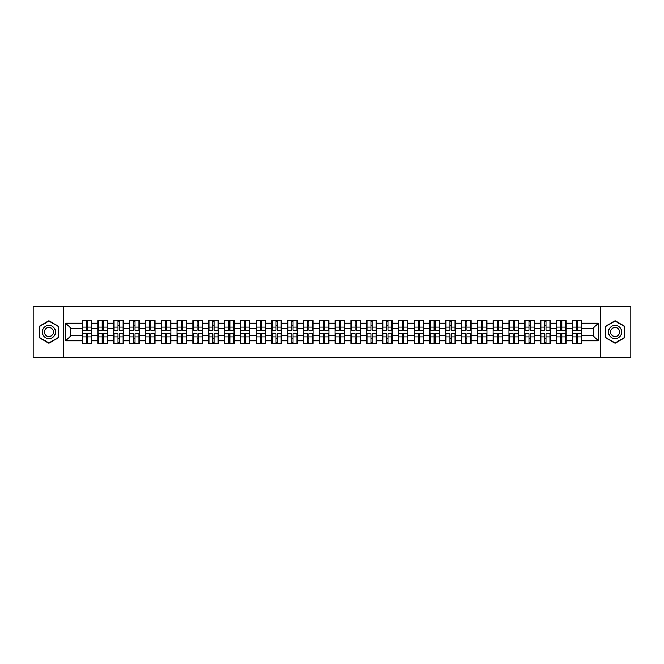 <?xml version="1.0" encoding="UTF-8"?>
<svg xmlns="http://www.w3.org/2000/svg" width="664" height="664" viewBox="0 0 664 664"><rect width="100%" height="100%" fill="white"/><g stroke="black" fill="none" stroke-linecap="round" stroke-linejoin="round"><path stroke-width="1" d="M600.605 357.332L630.8 357.332L630.8 306.668L600.605 306.668L600.605 357.332L63.395 357.332L63.395 306.668L33.2 306.668L33.2 357.332L63.395 357.332M600.605 306.668L63.395 306.668M593.209 335.752L593.209 328.248L581.813 328.248L581.813 335.752L593.209 335.752L598.272 340.815L598.272 323.185L581.813 323.185L581.813 320.554L572.185 320.554L572.185 328.248L566.002 328.248L566.002 335.752L572.185 335.752L572.185 328.248M598.272 340.815L581.813 340.815L581.813 343.446L572.185 343.446L572.185 340.815L566.002 340.815L566.002 343.446L556.382 343.446L556.382 340.815L550.199 340.815L550.199 343.446L540.571 343.446L540.571 340.815L534.395 340.815L534.395 343.446L524.767 343.446L524.767 340.815L518.584 340.815L518.584 343.446L508.956 343.446L508.956 340.815L502.781 340.815L502.781 343.446L493.153 343.446L493.153 340.815L486.969 340.815L486.969 343.446L477.35 343.446L477.35 340.815L471.166 340.815L471.166 343.446L461.538 343.446L461.538 340.815L455.363 340.815L455.363 343.446L445.735 343.446L445.735 340.815L439.551 340.815L439.551 343.446L429.932 343.446L429.932 340.815L423.748 340.815L423.748 343.446L414.12 343.446L414.12 340.815L407.945 340.815L407.945 343.446L398.317 343.446L398.317 340.815L392.133 340.815L392.133 343.446L382.505 343.446L382.505 340.815L376.33 340.815L376.33 343.446L366.702 343.446L366.702 340.815L360.519 340.815L360.519 343.446L350.899 343.446L350.899 340.815L344.716 340.815L344.716 343.446L335.088 343.446L335.088 340.815L328.912 340.815L328.912 343.446L319.284 343.446L319.284 340.815L313.101 340.815L313.101 343.446L303.481 343.446L303.481 340.815L297.298 340.815L297.298 343.446L287.67 343.446L287.67 340.815L281.494 340.815L281.494 343.446L271.866 343.446L271.866 340.815L265.683 340.815L265.683 343.446L256.055 343.446L256.055 340.815L249.88 340.815L249.88 343.446L240.252 343.446L240.252 340.815L234.068 340.815L234.068 343.446L224.449 343.446L224.449 340.815L218.265 340.815L218.265 343.446L208.637 343.446L208.637 340.815L202.462 340.815L202.462 343.446L192.834 343.446L192.834 340.815L186.65 340.815L186.65 343.446L177.031 343.446L177.031 340.815L170.847 340.815L170.847 343.446L161.219 343.446L161.219 340.815L155.044 340.815L155.044 343.446L145.416 343.446L145.416 340.815L139.232 340.815L139.232 343.446L129.605 343.446L129.605 340.815L123.429 340.815L123.429 343.446L113.801 343.446L113.801 340.815L107.618 340.815L107.618 343.446L97.998 343.446L97.998 340.815L91.815 340.815L91.815 343.446L82.187 343.446L82.187 340.815L65.728 340.815L65.728 323.185L82.187 323.185L82.187 328.248L70.791 328.248L70.791 335.752L82.187 335.752L82.187 328.248M572.185 323.185L566.002 323.185L566.002 320.554L556.382 320.554L556.382 323.185L550.199 323.185L550.199 320.554L540.571 320.554L540.571 323.185L534.395 323.185L534.395 320.554L524.767 320.554L524.767 323.185L518.584 323.185L518.584 320.554L508.956 320.554L508.956 323.185L502.781 323.185L502.781 320.554L493.153 320.554L493.153 323.185L486.969 323.185L486.969 320.554L477.35 320.554L477.35 323.185L471.166 323.185L471.166 320.554L461.538 320.554L461.538 323.185L455.363 323.185L455.363 320.554L445.735 320.554L445.735 323.185L439.551 323.185L439.551 320.554L429.932 320.554L429.932 323.185L423.748 323.185L423.748 320.554L414.12 320.554L414.12 323.185L407.945 323.185L407.945 320.554L398.317 320.554L398.317 323.185L392.133 323.185L392.133 320.554L382.505 320.554L382.505 323.185L376.33 323.185L376.33 320.554L366.702 320.554L366.702 323.185L360.519 323.185L360.519 320.554L350.899 320.554L350.899 323.185L344.716 323.185L344.716 320.554L335.088 320.554L335.088 323.185L328.912 323.185L328.912 320.554L319.284 320.554L319.284 323.185L313.101 323.185L313.101 320.554L303.481 320.554L303.481 323.185L297.298 323.185L297.298 320.554L287.67 320.554L287.67 323.185L281.494 323.185L281.494 320.554L271.866 320.554L271.866 323.185L265.683 323.185L265.683 320.554L256.055 320.554L256.055 323.185L249.88 323.185L249.88 320.554L240.252 320.554L240.252 323.185L234.068 323.185L234.068 320.554L224.449 320.554L224.449 323.185L218.265 323.185L218.265 320.554L208.637 320.554L208.637 323.185L202.462 323.185L202.462 320.554L192.834 320.554L192.834 323.185L186.65 323.185L186.65 320.554L177.031 320.554L177.031 323.185L170.847 323.185L170.847 320.554L161.219 320.554L161.219 323.185L155.044 323.185L155.044 320.554L145.416 320.554L145.416 323.185L139.232 323.185L139.232 320.554L129.605 320.554L129.605 323.185L123.429 323.185L123.429 320.554L113.801 320.554L113.801 323.185L107.618 323.185L107.618 320.554L97.998 320.554L97.998 323.185L91.815 323.185L91.815 320.554L82.187 320.554L82.187 323.185M572.185 335.752L572.185 340.815M566.002 335.752L566.002 340.815M566.002 323.185L566.002 328.248M550.199 335.752L556.382 335.752L556.382 328.248L550.199 328.248L550.199 340.815M556.382 335.752L556.382 340.815M556.382 323.185L556.382 328.248M550.199 323.185L550.199 328.248M534.395 335.752L540.571 335.752L540.571 328.248L534.395 328.248L534.395 340.815M540.571 335.752L540.571 340.815M540.571 323.185L540.571 328.248M534.395 323.185L534.395 328.248M518.584 335.752L524.767 335.752L524.767 328.248L518.584 328.248L518.584 340.815M524.767 335.752L524.767 340.815M524.767 323.185L524.767 328.248M518.584 323.185L518.584 328.248M502.781 335.752L508.956 335.752L508.956 328.248L502.781 328.248L502.781 340.815M508.956 335.752L508.956 340.815M508.956 323.185L508.956 328.248M502.781 323.185L502.781 328.248M486.969 335.752L493.153 335.752L493.153 328.248L486.969 328.248L486.969 340.815M493.153 335.752L493.153 340.815M493.153 323.185L493.153 328.248M486.969 323.185L486.969 328.248M471.166 335.752L477.35 335.752L477.35 328.248L471.166 328.248L471.166 340.815M477.35 335.752L477.35 340.815M477.35 323.185L477.35 328.248M471.166 323.185L471.166 328.248M455.363 335.752L461.538 335.752L461.538 328.248L455.363 328.248L455.363 340.815M461.538 335.752L461.538 340.815M461.538 323.185L461.538 328.248M455.363 323.185L455.363 328.248M439.551 335.752L445.735 335.752L445.735 328.248L439.551 328.248L439.551 340.815M445.735 335.752L445.735 340.815M445.735 323.185L445.735 328.248M439.551 323.185L439.551 328.248M423.748 335.752L429.932 335.752L429.932 328.248L423.748 328.248L423.748 340.815M429.932 335.752L429.932 340.815M429.932 323.185L429.932 328.248M423.748 323.185L423.748 328.248M407.945 335.752L414.12 335.752L414.12 328.248L407.945 328.248L407.945 340.815M414.12 335.752L414.12 340.815M414.12 323.185L414.12 328.248M407.945 323.185L407.945 328.248M392.133 335.752L398.317 335.752L398.317 328.248L392.133 328.248L392.133 340.815M398.317 335.752L398.317 340.815M398.317 323.185L398.317 328.248M392.133 323.185L392.133 328.248M376.33 335.752L382.505 335.752L382.505 328.248L376.33 328.248L376.33 340.815M382.505 335.752L382.505 340.815M382.505 323.185L382.505 328.248M376.33 323.185L376.33 328.248M360.519 335.752L366.702 335.752L366.702 328.248L360.519 328.248L360.519 340.815M366.702 335.752L366.702 340.815M366.702 323.185L366.702 328.248M360.519 323.185L360.519 328.248M344.716 335.752L350.899 335.752L350.899 328.248L344.716 328.248L344.716 340.815M350.899 335.752L350.899 340.815M350.899 323.185L350.899 328.248M344.716 323.185L344.716 328.248M328.912 335.752L335.088 335.752L335.088 328.248L328.912 328.248L328.912 340.815M335.088 335.752L335.088 340.815M335.088 323.185L335.088 328.248M328.912 323.185L328.912 328.248M313.101 335.752L319.284 335.752L319.284 328.248L313.101 328.248L313.101 340.815M319.284 335.752L319.284 340.815M319.284 323.185L319.284 328.248M313.101 323.185L313.101 328.248M297.298 335.752L303.481 335.752L303.481 328.248L297.298 328.248L297.298 340.815M303.481 335.752L303.481 340.815M303.481 323.185L303.481 328.248M297.298 323.185L297.298 328.248M281.494 335.752L287.67 335.752L287.67 328.248L281.494 328.248L281.494 340.815M287.67 335.752L287.67 340.815M287.67 323.185L287.67 328.248M281.494 323.185L281.494 328.248M265.683 335.752L271.866 335.752L271.866 328.248L265.683 328.248L265.683 340.815M271.866 335.752L271.866 340.815M271.866 323.185L271.866 328.248M265.683 323.185L265.683 328.248M249.88 335.752L256.055 335.752L256.055 328.248L249.88 328.248L249.88 340.815M256.055 335.752L256.055 340.815M256.055 323.185L256.055 328.248M249.88 323.185L249.88 328.248M234.068 335.752L240.252 335.752L240.252 328.248L234.068 328.248L234.068 340.815M240.252 335.752L240.252 340.815M240.252 323.185L240.252 328.248M234.068 323.185L234.068 328.248M218.265 335.752L224.449 335.752L224.449 328.248L218.265 328.248L218.265 340.815M224.449 335.752L224.449 340.815M224.449 323.185L224.449 328.248M218.265 323.185L218.265 328.248M202.462 335.752L208.637 335.752L208.637 328.248L202.462 328.248L202.462 340.815M208.637 335.752L208.637 340.815M208.637 323.185L208.637 328.248M202.462 323.185L202.462 328.248M186.65 335.752L192.834 335.752L192.834 328.248L186.65 328.248L186.65 340.815M192.834 335.752L192.834 340.815M192.834 323.185L192.834 328.248M186.65 323.185L186.65 328.248M170.847 335.752L177.031 335.752L177.031 328.248L170.847 328.248L170.847 340.815M177.031 335.752L177.031 340.815M177.031 323.185L177.031 328.248M170.847 323.185L170.847 328.248M155.044 335.752L161.219 335.752L161.219 328.248L155.044 328.248L155.044 340.815M161.219 335.752L161.219 340.815M161.219 323.185L161.219 328.248M155.044 323.185L155.044 328.248M139.232 335.752L145.416 335.752L145.416 328.248L139.232 328.248L139.232 340.815M145.416 335.752L145.416 340.815M145.416 323.185L145.416 328.248M139.232 323.185L139.232 328.248M123.429 335.752L129.605 335.752L129.605 328.248L123.429 328.248L123.429 340.815M129.605 335.752L129.605 340.815M129.605 323.185L129.605 328.248M123.429 323.185L123.429 328.248M107.618 335.752L113.801 335.752L113.801 328.248L107.618 328.248L107.618 340.815M113.801 335.752L113.801 340.815M113.801 323.185L113.801 328.248M107.618 323.185L107.618 328.248M91.815 335.752L97.998 335.752L97.998 328.248L91.815 328.248L91.815 340.815M97.998 335.752L97.998 340.815M97.998 323.185L97.998 328.248M91.815 323.185L91.815 328.248M82.187 335.752L82.187 340.815M70.791 335.752L65.728 340.815M65.728 323.185L70.791 328.248M581.813 335.752L581.813 340.815M581.813 323.185L581.813 328.248M598.272 323.185L593.209 328.248M48.904 320.712L39.126 326.356L39.126 337.644L48.904 343.288L58.681 337.644L58.681 326.356L48.904 320.712M605.319 337.644L615.096 343.288L624.874 337.644L624.874 326.356L615.096 320.712L605.319 326.356L605.319 337.644M91.507 320.554L91.507 330.274L87.606 330.274L87.606 320.554M86.395 320.554L86.395 330.274L82.494 330.274L82.494 320.554M86.395 321.866L87.606 321.866M87.606 325.617L86.395 325.617M82.494 343.446L82.494 333.726L86.395 333.726L86.395 343.446M87.606 343.446L87.606 333.726L91.507 333.726L91.507 343.446M87.606 342.134L86.395 342.134M86.395 338.383L87.606 338.383M48.904 325.418A6.582 6.582 0 0 0 42.322 332A6.582 6.582 0 0 0 48.904 338.582A6.582 6.582 0 0 0 55.494 332A6.582 6.582 0 0 0 48.904 325.418M48.904 327.493A4.507 4.507 0 0 0 44.397 332A4.507 4.507 0 0 0 48.904 336.507A4.507 4.507 0 0 0 53.41 332A4.507 4.507 0 0 0 48.904 327.493M58.382 337.47L48.904 342.939L39.433 337.47L39.433 326.53L48.904 321.061L58.382 326.53L58.382 337.47M620.798 328.705A6.582 6.582 0 0 0 611.801 326.298A6.582 6.582 0 0 0 609.394 335.295A6.582 6.582 0 0 0 618.391 337.702A6.582 6.582 0 0 0 620.798 328.705M618.997 329.742A4.507 4.507 0 0 0 612.839 328.099A4.507 4.507 0 0 0 611.187 334.258A4.507 4.507 0 0 0 617.346 335.901A4.507 4.507 0 0 0 618.997 329.742M615.096 342.939L605.618 337.47L605.618 326.53L615.096 321.061L624.567 326.53L624.567 337.47L615.096 342.939M107.319 320.554L107.319 330.274L103.418 330.274L103.418 320.554M102.198 320.554L102.198 330.274L98.297 330.274L98.297 320.554M102.198 321.866L103.418 321.866M103.418 325.617L102.198 325.617M123.122 320.554L123.122 330.274L119.221 330.274L119.221 320.554M118.009 320.554L118.009 330.274L114.108 330.274L114.108 320.554M118.009 321.866L119.221 321.866M119.221 325.617L118.009 325.617M138.934 320.554L138.934 330.274L135.033 330.274L135.033 320.554M133.813 320.554L133.813 330.274L129.912 330.274L129.912 320.554M133.813 321.866L135.033 321.866M135.033 325.617L133.813 325.617M154.737 320.554L154.737 330.274L150.836 330.274L150.836 320.554M149.616 320.554L149.616 330.274L145.715 330.274L145.715 320.554M149.616 321.866L150.836 321.866M150.836 325.617L149.616 325.617M170.54 320.554L170.54 330.274L166.639 330.274L166.639 320.554M165.427 320.554L165.427 330.274L161.526 330.274L161.526 320.554M165.427 321.866L166.639 321.866M166.639 325.617L165.427 325.617M98.297 343.446L98.297 333.726L102.198 333.726L102.198 343.446M103.418 343.446L103.418 333.726L107.319 333.726L107.319 343.446M103.418 342.134L102.198 342.134M102.198 338.383L103.418 338.383M114.108 343.446L114.108 333.726L118.009 333.726L118.009 343.446M119.221 343.446L119.221 333.726L123.122 333.726L123.122 343.446M119.221 342.134L118.009 342.134M118.009 338.383L119.221 338.383M129.912 343.446L129.912 333.726L133.813 333.726L133.813 343.446M135.033 343.446L135.033 333.726L138.934 333.726L138.934 343.446M135.033 342.134L133.813 342.134M133.813 338.383L135.033 338.383M145.715 343.446L145.715 333.726L149.616 333.726L149.616 343.446M150.836 343.446L150.836 333.726L154.737 333.726L154.737 343.446M150.836 342.134L149.616 342.134M149.616 338.383L150.836 338.383M161.526 343.446L161.526 333.726L165.427 333.726L165.427 343.446M166.639 343.446L166.639 333.726L170.54 333.726L170.54 343.446M166.639 342.134L165.427 342.134M165.427 338.383L166.639 338.383M186.352 320.554L186.352 330.274L182.451 330.274L182.451 320.554M181.23 320.554L181.23 330.274L177.329 330.274L177.329 320.554M181.23 321.866L182.451 321.866M182.451 325.617L181.23 325.617M177.329 343.446L177.329 333.726L181.23 333.726L181.23 343.446M182.451 343.446L182.451 333.726L186.352 333.726L186.352 343.446M182.451 342.134L181.23 342.134M181.23 338.383L182.451 338.383M202.155 320.554L202.155 330.274L198.254 330.274L198.254 320.554M197.042 320.554L197.042 330.274L193.141 330.274L193.141 320.554M197.042 321.866L198.254 321.866M198.254 325.617L197.042 325.617M193.141 343.446L193.141 333.726L197.042 333.726L197.042 343.446M198.254 343.446L198.254 333.726L202.155 333.726L202.155 343.446M198.254 342.134L197.042 342.134M197.042 338.383L198.254 338.383M217.958 320.554L217.958 330.274L214.057 330.274L214.057 320.554M212.845 320.554L212.845 330.274L208.944 330.274L208.944 320.554M212.845 321.866L214.057 321.866M214.057 325.617L212.845 325.617M208.944 343.446L208.944 333.726L212.845 333.726L212.845 343.446M214.057 343.446L214.057 333.726L217.958 333.726L217.958 343.446M214.057 342.134L212.845 342.134M212.845 338.383L214.057 338.383M233.769 320.554L233.769 330.274L229.868 330.274L229.868 320.554M228.648 320.554L228.648 330.274L224.747 330.274L224.747 320.554M228.648 321.866L229.868 321.866M229.868 325.617L228.648 325.617M224.747 343.446L224.747 333.726L228.648 333.726L228.648 343.446M229.868 343.446L229.868 333.726L233.769 333.726L233.769 343.446M229.868 342.134L228.648 342.134M228.648 338.383L229.868 338.383M249.573 320.554L249.573 330.274L245.672 330.274L245.672 320.554M244.46 320.554L244.46 330.274L240.559 330.274L240.559 320.554M244.46 321.866L245.672 321.866M245.672 325.617L244.46 325.617M240.559 343.446L240.559 333.726L244.46 333.726L244.46 343.446M245.672 343.446L245.672 333.726L249.573 333.726L249.573 343.446M245.672 342.134L244.46 342.134M244.46 338.383L245.672 338.383M265.384 320.554L265.384 330.274L261.483 330.274L261.483 320.554M260.263 320.554L260.263 330.274L256.362 330.274L256.362 320.554M260.263 321.866L261.483 321.866M261.483 325.617L260.263 325.617M256.362 343.446L256.362 333.726L260.263 333.726L260.263 343.446M261.483 343.446L261.483 333.726L265.384 333.726L265.384 343.446M261.483 342.134L260.263 342.134M260.263 338.383L261.483 338.383M281.187 320.554L281.187 330.274L277.286 330.274L277.286 320.554M276.066 320.554L276.066 330.274L272.165 330.274L272.165 320.554M276.066 321.866L277.286 321.866M277.286 325.617L276.066 325.617M272.165 343.446L272.165 333.726L276.066 333.726L276.066 343.446M277.286 343.446L277.286 333.726L281.187 333.726L281.187 343.446M277.286 342.134L276.066 342.134M276.066 338.383L277.286 338.383M296.991 320.554L296.991 330.274L293.09 330.274L293.09 320.554M291.878 320.554L291.878 330.274L287.977 330.274L287.977 320.554M291.878 321.866L293.09 321.866M293.09 325.617L291.878 325.617M287.977 343.446L287.977 333.726L291.878 333.726L291.878 343.446M293.09 343.446L293.09 333.726L296.991 333.726L296.991 343.446M293.09 342.134L291.878 342.134M291.878 338.383L293.09 338.383M312.802 320.554L312.802 330.274L308.901 330.274L308.901 320.554M307.681 320.554L307.681 330.274L303.78 330.274L303.78 320.554M307.681 321.866L308.901 321.866M308.901 325.617L307.681 325.617M303.78 343.446L303.78 333.726L307.681 333.726L307.681 343.446M308.901 343.446L308.901 333.726L312.802 333.726L312.802 343.446M308.901 342.134L307.681 342.134M307.681 338.383L308.901 338.383M328.605 320.554L328.605 330.274L324.704 330.274L324.704 320.554M323.493 320.554L323.493 330.274L319.591 330.274L319.591 320.554M323.493 321.866L324.704 321.866M324.704 325.617L323.493 325.617M319.591 343.446L319.591 333.726L323.493 333.726L323.493 343.446M324.704 343.446L324.704 333.726L328.605 333.726L328.605 343.446M324.704 342.134L323.493 342.134M323.493 338.383L324.704 338.383M344.408 320.554L344.408 330.274L340.507 330.274L340.507 320.554M339.296 320.554L339.296 330.274L335.395 330.274L335.395 320.554M339.296 321.866L340.507 321.866M340.507 325.617L339.296 325.617M335.395 343.446L335.395 333.726L339.296 333.726L339.296 343.446M340.507 343.446L340.507 333.726L344.408 333.726L344.408 343.446M340.507 342.134L339.296 342.134M339.296 338.383L340.507 338.383M360.22 320.554L360.22 330.274L356.319 330.274L356.319 320.554M355.099 320.554L355.099 330.274L351.198 330.274L351.198 320.554M355.099 321.866L356.319 321.866M356.319 325.617L355.099 325.617M351.198 343.446L351.198 333.726L355.099 333.726L355.099 343.446M356.319 343.446L356.319 333.726L360.22 333.726L360.22 343.446M356.319 342.134L355.099 342.134M355.099 338.383L356.319 338.383M376.023 320.554L376.023 330.274L372.122 330.274L372.122 320.554M370.91 320.554L370.91 330.274L367.009 330.274L367.009 320.554M370.91 321.866L372.122 321.866M372.122 325.617L370.91 325.617M367.009 343.446L367.009 333.726L370.91 333.726L370.91 343.446M372.122 343.446L372.122 333.726L376.023 333.726L376.023 343.446M372.122 342.134L370.91 342.134M370.91 338.383L372.122 338.383M391.835 320.554L391.835 330.274L387.934 330.274L387.934 320.554M386.714 320.554L386.714 330.274L382.813 330.274L382.813 320.554M386.714 321.866L387.934 321.866M387.934 325.617L386.714 325.617M382.813 343.446L382.813 333.726L386.714 333.726L386.714 343.446M387.934 343.446L387.934 333.726L391.835 333.726L391.835 343.446M387.934 342.134L386.714 342.134M386.714 338.383L387.934 338.383M407.638 320.554L407.638 330.274L403.737 330.274L403.737 320.554M402.517 320.554L402.517 330.274L398.616 330.274L398.616 320.554M402.517 321.866L403.737 321.866M403.737 325.617L402.517 325.617M398.616 343.446L398.616 333.726L402.517 333.726L402.517 343.446M403.737 343.446L403.737 333.726L407.638 333.726L407.638 343.446M403.737 342.134L402.517 342.134M402.517 338.383L403.737 338.383M423.441 320.554L423.441 330.274L419.54 330.274L419.54 320.554M418.328 320.554L418.328 330.274L414.427 330.274L414.427 320.554M418.328 321.866L419.54 321.866M419.54 325.617L418.328 325.617M414.427 343.446L414.427 333.726L418.328 333.726L418.328 343.446M419.54 343.446L419.54 333.726L423.441 333.726L423.441 343.446M419.54 342.134L418.328 342.134M418.328 338.383L419.54 338.383M439.253 320.554L439.253 330.274L435.352 330.274L435.352 320.554M434.131 320.554L434.131 330.274L430.231 330.274L430.231 320.554M434.131 321.866L435.352 321.866M435.352 325.617L434.131 325.617M430.231 343.446L430.231 333.726L434.131 333.726L434.131 343.446M435.352 343.446L435.352 333.726L439.253 333.726L439.253 343.446M435.352 342.134L434.131 342.134M434.131 338.383L435.352 338.383M455.056 320.554L455.056 330.274L451.155 330.274L451.155 320.554M449.943 320.554L449.943 330.274L446.042 330.274L446.042 320.554M449.943 321.866L451.155 321.866M451.155 325.617L449.943 325.617M446.042 343.446L446.042 333.726L449.943 333.726L449.943 343.446M451.155 343.446L451.155 333.726L455.056 333.726L455.056 343.446M451.155 342.134L449.943 342.134M449.943 338.383L451.155 338.383M470.859 320.554L470.859 330.274L466.958 330.274L466.958 320.554M465.746 320.554L465.746 330.274L461.845 330.274L461.845 320.554M465.746 321.866L466.958 321.866M466.958 325.617L465.746 325.617M461.845 343.446L461.845 333.726L465.746 333.726L465.746 343.446M466.958 343.446L466.958 333.726L470.859 333.726L470.859 343.446M466.958 342.134L465.746 342.134M465.746 338.383L466.958 338.383M486.671 320.554L486.671 330.274L482.769 330.274L482.769 320.554M481.549 320.554L481.549 330.274L477.648 330.274L477.648 320.554M481.549 321.866L482.769 321.866M482.769 325.617L481.549 325.617M477.648 343.446L477.648 333.726L481.549 333.726L481.549 343.446M482.769 343.446L482.769 333.726L486.671 333.726L486.671 343.446M482.769 342.134L481.549 342.134M481.549 338.383L482.769 338.383M502.474 320.554L502.474 330.274L498.573 330.274L498.573 320.554M497.361 320.554L497.361 330.274L493.46 330.274L493.46 320.554M497.361 321.866L498.573 321.866M498.573 325.617L497.361 325.617M493.46 343.446L493.46 333.726L497.361 333.726L497.361 343.446M498.573 343.446L498.573 333.726L502.474 333.726L502.474 343.446M498.573 342.134L497.361 342.134M497.361 338.383L498.573 338.383M518.285 320.554L518.285 330.274L514.384 330.274L514.384 320.554M513.164 320.554L513.164 330.274L509.263 330.274L509.263 320.554M513.164 321.866L514.384 321.866M514.384 325.617L513.164 325.617M509.263 343.446L509.263 333.726L513.164 333.726L513.164 343.446M514.384 343.446L514.384 333.726L518.285 333.726L518.285 343.446M514.384 342.134L513.164 342.134M513.164 338.383L514.384 338.383M534.088 320.554L534.088 330.274L530.187 330.274L530.187 320.554M528.967 320.554L528.967 330.274L525.066 330.274L525.066 320.554M528.967 321.866L530.187 321.866M530.187 325.617L528.967 325.617M525.066 343.446L525.066 333.726L528.967 333.726L528.967 343.446M530.187 343.446L530.187 333.726L534.088 333.726L534.088 343.446M530.187 342.134L528.967 342.134M528.967 338.383L530.187 338.383M549.892 320.554L549.892 330.274L545.991 330.274L545.991 320.554M544.779 320.554L544.779 330.274L540.878 330.274L540.878 320.554M544.779 321.866L545.991 321.866M545.991 325.617L544.779 325.617M540.878 343.446L540.878 333.726L544.779 333.726L544.779 343.446M545.991 343.446L545.991 333.726L549.892 333.726L549.892 343.446M545.991 342.134L544.779 342.134M544.779 338.383L545.991 338.383M565.703 320.554L565.703 330.274L561.802 330.274L561.802 320.554M560.582 320.554L560.582 330.274L556.681 330.274L556.681 320.554M560.582 321.866L561.802 321.866M561.802 325.617L560.582 325.617M556.681 343.446L556.681 333.726L560.582 333.726L560.582 343.446M561.802 343.446L561.802 333.726L565.703 333.726L565.703 343.446M561.802 342.134L560.582 342.134M560.582 338.383L561.802 338.383M581.506 320.554L581.506 330.274L577.605 330.274L577.605 320.554M576.394 320.554L576.394 330.274L572.492 330.274L572.492 320.554M576.394 321.866L577.605 321.866M577.605 325.617L576.394 325.617M572.492 343.446L572.492 333.726L576.394 333.726L576.394 343.446M577.605 343.446L577.605 333.726L581.506 333.726L581.506 343.446M577.605 342.134L576.394 342.134M576.394 338.383L577.605 338.383M86.395 327.153L82.494 327.153M86.395 330.149L82.494 330.149M91.507 327.153L87.606 327.153M91.507 330.149L87.606 330.149M87.606 336.847L91.507 336.847M87.606 333.851L91.507 333.851M82.494 336.847L86.395 336.847M82.494 333.851L86.395 333.851M102.198 327.153L98.297 327.153M102.198 330.149L98.297 330.149M107.319 327.153L103.418 327.153M107.319 330.149L103.418 330.149M118.009 327.153L114.108 327.153M118.009 330.149L114.108 330.149M123.122 327.153L119.221 327.153M123.122 330.149L119.221 330.149M133.813 327.153L129.912 327.153M133.813 330.149L129.912 330.149M138.934 327.153L135.033 327.153M138.934 330.149L135.033 330.149M149.616 327.153L145.715 327.153M149.616 330.149L145.715 330.149M154.737 327.153L150.836 327.153M154.737 330.149L150.836 330.149M165.427 327.153L161.526 327.153M165.427 330.149L161.526 330.149M170.54 327.153L166.639 327.153M170.54 330.149L166.639 330.149M103.418 336.847L107.319 336.847M103.418 333.851L107.319 333.851M98.297 336.847L102.198 336.847M98.297 333.851L102.198 333.851M119.221 336.847L123.122 336.847M119.221 333.851L123.122 333.851M114.108 336.847L118.009 336.847M114.108 333.851L118.009 333.851M135.033 336.847L138.934 336.847M135.033 333.851L138.934 333.851M129.912 336.847L133.813 336.847M129.912 333.851L133.813 333.851M150.836 336.847L154.737 336.847M150.836 333.851L154.737 333.851M145.715 336.847L149.616 336.847M145.715 333.851L149.616 333.851M166.639 336.847L170.54 336.847M166.639 333.851L170.54 333.851M161.526 336.847L165.427 336.847M161.526 333.851L165.427 333.851M181.23 327.153L177.329 327.153M181.23 330.149L177.329 330.149M186.352 327.153L182.451 327.153M186.352 330.149L182.451 330.149M182.451 336.847L186.352 336.847M182.451 333.851L186.352 333.851M177.329 336.847L181.23 336.847M177.329 333.851L181.23 333.851M197.042 327.153L193.141 327.153M197.042 330.149L193.141 330.149M202.155 327.153L198.254 327.153M202.155 330.149L198.254 330.149M198.254 336.847L202.155 336.847M198.254 333.851L202.155 333.851M193.141 336.847L197.042 336.847M193.141 333.851L197.042 333.851M212.845 327.153L208.944 327.153M212.845 330.149L208.944 330.149M217.958 327.153L214.057 327.153M217.958 330.149L214.057 330.149M214.057 336.847L217.958 336.847M214.057 333.851L217.958 333.851M208.944 336.847L212.845 336.847M208.944 333.851L212.845 333.851M228.648 327.153L224.747 327.153M228.648 330.149L224.747 330.149M233.769 327.153L229.868 327.153M233.769 330.149L229.868 330.149M229.868 336.847L233.769 336.847M229.868 333.851L233.769 333.851M224.747 336.847L228.648 336.847M224.747 333.851L228.648 333.851M244.46 327.153L240.559 327.153M244.46 330.149L240.559 330.149M249.573 327.153L245.672 327.153M249.573 330.149L245.672 330.149M245.672 336.847L249.573 336.847M245.672 333.851L249.573 333.851M240.559 336.847L244.46 336.847M240.559 333.851L244.46 333.851M260.263 327.153L256.362 327.153M260.263 330.149L256.362 330.149M265.384 327.153L261.483 327.153M265.384 330.149L261.483 330.149M261.483 336.847L265.384 336.847M261.483 333.851L265.384 333.851M256.362 336.847L260.263 336.847M256.362 333.851L260.263 333.851M276.066 327.153L272.165 327.153M276.066 330.149L272.165 330.149M281.187 327.153L277.286 327.153M281.187 330.149L277.286 330.149M277.286 336.847L281.187 336.847M277.286 333.851L281.187 333.851M272.165 336.847L276.066 336.847M272.165 333.851L276.066 333.851M291.878 327.153L287.977 327.153M291.878 330.149L287.977 330.149M296.991 327.153L293.09 327.153M296.991 330.149L293.09 330.149M293.09 336.847L296.991 336.847M293.09 333.851L296.991 333.851M287.977 336.847L291.878 336.847M287.977 333.851L291.878 333.851M307.681 327.153L303.78 327.153M307.681 330.149L303.78 330.149M312.802 327.153L308.901 327.153M312.802 330.149L308.901 330.149M308.901 336.847L312.802 336.847M308.901 333.851L312.802 333.851M303.78 336.847L307.681 336.847M303.78 333.851L307.681 333.851M323.493 327.153L319.591 327.153M323.493 330.149L319.591 330.149M328.605 327.153L324.704 327.153M328.605 330.149L324.704 330.149M324.704 336.847L328.605 336.847M324.704 333.851L328.605 333.851M319.591 336.847L323.493 336.847M319.591 333.851L323.493 333.851M339.296 327.153L335.395 327.153M339.296 330.149L335.395 330.149M344.408 327.153L340.507 327.153M344.408 330.149L340.507 330.149M340.507 336.847L344.408 336.847M340.507 333.851L344.408 333.851M335.395 336.847L339.296 336.847M335.395 333.851L339.296 333.851M355.099 327.153L351.198 327.153M355.099 330.149L351.198 330.149M360.22 327.153L356.319 327.153M360.22 330.149L356.319 330.149M356.319 336.847L360.22 336.847M356.319 333.851L360.22 333.851M351.198 336.847L355.099 336.847M351.198 333.851L355.099 333.851M370.91 327.153L367.009 327.153M370.91 330.149L367.009 330.149M376.023 327.153L372.122 327.153M376.023 330.149L372.122 330.149M372.122 336.847L376.023 336.847M372.122 333.851L376.023 333.851M367.009 336.847L370.91 336.847M367.009 333.851L370.91 333.851M386.714 327.153L382.813 327.153M386.714 330.149L382.813 330.149M391.835 327.153L387.934 327.153M391.835 330.149L387.934 330.149M387.934 336.847L391.835 336.847M387.934 333.851L391.835 333.851M382.813 336.847L386.714 336.847M382.813 333.851L386.714 333.851M402.517 327.153L398.616 327.153M402.517 330.149L398.616 330.149M407.638 327.153L403.737 327.153M407.638 330.149L403.737 330.149M403.737 336.847L407.638 336.847M403.737 333.851L407.638 333.851M398.616 336.847L402.517 336.847M398.616 333.851L402.517 333.851M418.328 327.153L414.427 327.153M418.328 330.149L414.427 330.149M423.441 327.153L419.54 327.153M423.441 330.149L419.54 330.149M419.54 336.847L423.441 336.847M419.54 333.851L423.441 333.851M414.427 336.847L418.328 336.847M414.427 333.851L418.328 333.851M434.131 327.153L430.231 327.153M434.131 330.149L430.231 330.149M439.253 327.153L435.352 327.153M439.253 330.149L435.352 330.149M435.352 336.847L439.253 336.847M435.352 333.851L439.253 333.851M430.231 336.847L434.131 336.847M430.231 333.851L434.131 333.851M449.943 327.153L446.042 327.153M449.943 330.149L446.042 330.149M455.056 327.153L451.155 327.153M455.056 330.149L451.155 330.149M451.155 336.847L455.056 336.847M451.155 333.851L455.056 333.851M446.042 336.847L449.943 336.847M446.042 333.851L449.943 333.851M465.746 327.153L461.845 327.153M465.746 330.149L461.845 330.149M470.859 327.153L466.958 327.153M470.859 330.149L466.958 330.149M466.958 336.847L470.859 336.847M466.958 333.851L470.859 333.851M461.845 336.847L465.746 336.847M461.845 333.851L465.746 333.851M481.549 327.153L477.648 327.153M481.549 330.149L477.648 330.149M486.671 327.153L482.769 327.153M486.671 330.149L482.769 330.149M482.769 336.847L486.671 336.847M482.769 333.851L486.671 333.851M477.648 336.847L481.549 336.847M477.648 333.851L481.549 333.851M497.361 327.153L493.46 327.153M497.361 330.149L493.46 330.149M502.474 327.153L498.573 327.153M502.474 330.149L498.573 330.149M498.573 336.847L502.474 336.847M498.573 333.851L502.474 333.851M493.46 336.847L497.361 336.847M493.46 333.851L497.361 333.851M513.164 327.153L509.263 327.153M513.164 330.149L509.263 330.149M518.285 327.153L514.384 327.153M518.285 330.149L514.384 330.149M514.384 336.847L518.285 336.847M514.384 333.851L518.285 333.851M509.263 336.847L513.164 336.847M509.263 333.851L513.164 333.851M528.967 327.153L525.066 327.153M528.967 330.149L525.066 330.149M534.088 327.153L530.187 327.153M534.088 330.149L530.187 330.149M530.187 336.847L534.088 336.847M530.187 333.851L534.088 333.851M525.066 336.847L528.967 336.847M525.066 333.851L528.967 333.851M544.779 327.153L540.878 327.153M544.779 330.149L540.878 330.149M549.892 327.153L545.991 327.153M549.892 330.149L545.991 330.149M545.991 336.847L549.892 336.847M545.991 333.851L549.892 333.851M540.878 336.847L544.779 336.847M540.878 333.851L544.779 333.851M560.582 327.153L556.681 327.153M560.582 330.149L556.681 330.149M565.703 327.153L561.802 327.153M565.703 330.149L561.802 330.149M561.802 336.847L565.703 336.847M561.802 333.851L565.703 333.851M556.681 336.847L560.582 336.847M556.681 333.851L560.582 333.851M576.394 327.153L572.492 327.153M576.394 330.149L572.492 330.149M581.506 327.153L577.605 327.153M581.506 330.149L577.605 330.149M577.605 336.847L581.506 336.847M577.605 333.851L581.506 333.851M572.492 336.847L576.394 336.847M572.492 333.851L576.394 333.851"/></g></svg>
